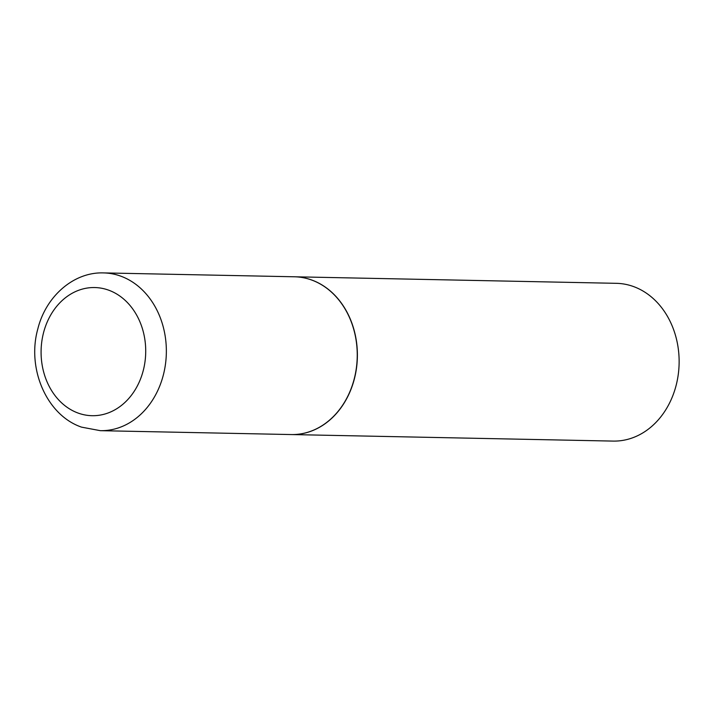 <?xml version="1.0" encoding="UTF-8"?>
<svg xmlns="http://www.w3.org/2000/svg" width="714" height="714" viewBox="0 0 714 714"><rect width="100%" height="100%" fill="white"/><g stroke="black" fill="none" stroke-linecap="round" stroke-linejoin="round"><path stroke-width="1.07" d="M294.445 276.782A78.897 64.394 91.2 0 1 311.697 280.04A78.897 64.394 91.2 0 1 356.411 367.674A78.897 64.394 91.2 0 1 291.241 434.558L100.353 430.676A78.897 64.394 91.2 0 0 165.523 363.792A78.897 64.394 91.2 0 0 120.809 276.166A78.897 64.394 91.2 0 0 103.557 272.909L294.445 276.782M294.516 276.791A78.897 64.394 91.2 0 1 294.587 276.791A78.897 64.394 91.2 0 1 311.839 280.049A78.897 64.394 91.2 0 1 356.554 367.674A78.897 64.394 91.2 0 1 291.383 434.558A78.897 64.394 91.2 0 1 291.312 434.558M294.587 276.791L616.334 283.324A78.897 64.394 91.2 0 1 633.586 286.582A78.897 64.394 91.2 0 1 678.3 374.207A78.897 64.394 91.2 0 1 613.13 441.091L291.383 434.558M78.085 413.058A64.099 52.309 91.2 0 1 43.376 333.367A64.099 52.309 91.2 0 1 108.715 290.187A64.099 52.309 91.2 0 1 143.425 369.879A64.099 52.309 91.2 0 1 78.085 413.058M103.557 272.909C73.56 271.847 45.821 296.488 37.851 328.833C26.641 368.254 46.437 415.173 81.557 427.142L100.353 430.676"/></g></svg>
